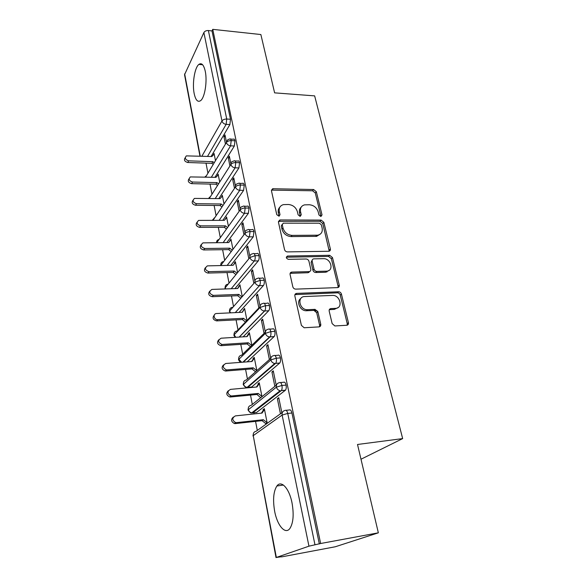 <?xml version="1.0" encoding="UTF-8"?>
<svg xmlns="http://www.w3.org/2000/svg" width="587" height="587" viewBox="0 0 587 587"><rect width="100%" height="100%" fill="white"/><g stroke="black" fill="none" stroke-linecap="round" stroke-linejoin="round"><path stroke-width="0.88" d="M320.862 216.478L322.028 214.937L316.334 191.722L313.619 189.52L272.654 188.735L271.465 190.826L276.763 214.651L279.067 216.214L280.014 214.673L279.317 211.562C278.752 207.945 280.116 205.633 283.404 204.621L288.466 204.496C292.972 204.973 295.951 207.38 297.389 211.709L298.108 214.783L300.06 216.368L301.27 214.805L300.551 211.738C299.957 208.121 301.285 205.832 304.536 204.863L309.393 204.753C313.796 205.23 316.731 207.6 318.198 211.878L318.939 214.923L320.862 216.478M321.001 216.478L315.285 192.969L312.577 190.775L271.429 190.115M279.052 216.221L278.326 212.802L279.317 211.562M300.28 216.354L299.517 212.956L300.551 211.738M274.628 511.123C272.728 499.742 273.483 491.37 276.895 485.999C281.224 479.784 289.237 488.303 292.025 502.934C294.021 514.41 293.331 522.892 289.956 528.381C285.326 535.102 277.189 525.453 274.628 511.123M194.172 93.56C192.103 83.684 194.635 67.556 198.868 64.416C201.635 62.516 203.762 64.797 205.259 71.269C207.431 81.197 204.812 97.537 200.673 100.604C197.79 102.571 195.625 100.223 194.172 93.56M332.147 323.606L334.869 325.954L346.748 325.264C348.098 325.029 348.663 324.171 348.436 322.667L341.429 294.08C340.937 292.634 339.99 291.871 338.582 291.776L296.692 293.397C295.276 293.603 294.667 294.454 294.85 295.951L301.395 325.367L304.154 327.759L318.968 326.893C320.37 326.658 320.964 325.778 320.759 324.251L317.853 311.712L315.028 309.356L307.471 309.716C299.429 310.039 296.714 296.501 304.77 296.538L332.44 295.408C340.189 294.85 343.41 308.27 335.493 308.366L330.929 308.586C329.564 308.799 328.984 309.65 329.19 311.147L332.147 323.606M347.108 325.213L347.233 323.65L340.255 295.114C339.77 293.683 338.824 292.913 337.415 292.825L338.574 291.776L337.415 292.825L294.931 294.608M212.751 29.35L320.634 543.503L378.351 532.82L357.52 444.476L402.66 438.599L314.647 95.879L274.613 92.856L260.863 34.538L212.751 29.35L211.995 30.928L208.385 30.546L226.729 119.029L230.478 119.249L211.995 30.928M328.691 251.273L328.903 251.258C330.085 251.009 330.576 250.238 330.364 248.954L323.841 222.319L321.082 220.088L280.263 219.949L278.451 222.224L284.534 249.57C284.996 250.994 285.95 251.764 287.41 251.889L328.691 251.273M332.477 257.568L339.242 285.15C339.455 286.588 338.904 287.403 337.576 287.608L295.738 289.127C294.256 289.024 293.28 288.246 292.81 286.772L290.088 274.54C289.905 273.138 290.47 272.317 291.798 272.082L309.144 271.612C310.442 271.377 310.993 270.57 310.787 269.191L308.953 261.296C308.476 259.88 307.529 259.109 306.098 258.999L288.364 259.337C286.067 258.368 285.766 257.267 287.469 256.035L329.674 255.301L332.477 257.568L331.354 258.684L338.083 286.214L339.242 285.15M273.425 396.753L273.315 396.196M360.998 459.225L402.66 438.599M320.363 326.218L319.644 326.262M290.33 272.926L291.013 272.911M308.329 272.441L308.945 272.427M325.873 271.972L326.981 271.942M199.947 156.076L184.538 74.725L203.887 32.549C204.76 31.14 206.257 30.473 208.385 30.546M320.634 543.503L308.953 546.174L276.345 557.459L281.533 556.733M378.351 532.82L335.302 546.761L281.562 556.894M257.297 430.44L255.558 421.371M254.127 413.923L253.907 412.764M253.767 412.037L253.643 411.377M252.307 404.421L250.517 395.088M249.093 387.691L249.013 387.259M248.859 386.444L248.763 385.945M247.428 379.011L245.593 369.421M242.666 354.188L240.78 344.364M238.014 329.923L236.084 319.878M233.428 306.054L231.491 295.951M228.937 282.633L227.008 272.566M224.542 259.725L222.62 249.702M220.242 237.302L218.327 227.345M216.031 215.363L214.13 205.472M211.907 193.886L210.029 184.076M207.871 172.864L206.008 163.127M215.414 160.31L214.064 153.456L213.206 155.115M225.371 136.778L223.948 136.705L224.997 134.937L226.347 141.54M223.948 136.705L225.379 143.72M319.335 543.951L291.937 412.991L287.747 413.439L314.97 544.758M286.038 410.32L289.347 409.975C290.433 409.491 291.291 410.496 291.937 412.991M230.478 119.249L229.891 124.569L211.107 156.502M280.425 382.563L283.58 382.284C284.629 381.733 285.473 382.673 286.096 385.094C286.456 387.361 286.251 389.056 285.473 390.179L256.556 412.485L255.829 412.558M267.224 423.308L264.348 408.677L263.064 409.66L263.218 410.445L261.384 413.153M263.218 410.445L264.502 409.469L262.051 413.087L235.372 415.897C231.872 417.937 231.953 420.16 235.614 422.581L236.605 422.633L235.387 423.587L262.059 420.659L265.801 423.631L265.926 424.247M281.863 412.8L278.759 397.663L277.372 398.727L280.454 413.813M274.943 355.509L277.952 355.289C278.979 354.673 279.794 355.546 280.41 357.894C280.762 360.183 280.549 361.9 279.75 363.03L251.64 387.024L250.832 387.097M261.978 396.665L259.234 382.724L257.979 383.781L258.133 384.544L256.394 387.031M258.133 384.544L259.381 383.487L256.952 386.98L230.508 389.372C226.986 391.448 227.14 393.635 230.97 395.924L231.711 395.946L230.537 396.981L256.959 394.479L260.709 397.685M276.22 385.248L273.271 370.83L271.92 371.975L274.848 386.341M269.587 329.124L272.471 328.962C273.469 328.28 274.261 329.087 274.855 331.376C275.215 333.687 274.98 335.419 274.166 336.564L247.149 361.856M256.857 370.661L254.237 357.373L253.019 358.503L253.166 359.259L251.53 361.526M270.724 358.378L267.914 344.657L266.601 345.875L269.389 359.56M264.355 303.391L267.122 303.274C268.09 302.532 268.868 303.281 269.448 305.504C269.8 307.845 269.558 309.591 268.714 310.75L243.121 336.843M251.852 345.273L249.358 332.609L246.782 336.615M265.353 332.132L262.683 319.108L261.406 320.407L264.062 333.431M259.205 278.238L261.934 278.157C262.866 277.438 263.614 278.135 264.165 280.263C264.51 282.596 264.26 284.35 263.424 285.531L239.041 312.438M246.966 320.473L244.596 308.417L242.138 312.284M260.056 306.26L257.583 294.168L256.336 295.54L258.86 307.926M254.149 253.672L256.893 253.628C257.781 252.946 258.493 253.606 259.006 255.624C259.344 257.906 259.109 259.667 258.287 260.892L234.954 288.606M242.167 296.09L239.936 284.776L237.603 288.51M254.89 281.019L252.601 269.815L251.383 271.253L253.753 282.868M249.218 229.678L251.962 229.671C252.821 229.025 253.489 229.656 253.973 231.564L253.276 236.825L230.874 265.324M237.456 272.185L235.38 261.663L234.279 263.057L234.404 263.717M249.849 256.38L247.729 246.026L246.547 247.531L248.749 258.331M244.39 206.242L247.149 206.272C247.963 205.663 248.602 206.264 249.057 208.077L248.382 213.323L226.824 242.578M232.848 248.807L230.926 239.063L229.957 241.052M244.926 232.327L242.974 222.789L241.822 224.351L243.854 234.345M239.679 183.342L242.446 183.408C243.223 182.836 243.825 183.408 244.258 185.125L243.598 190.371L222.818 220.338M228.343 225.951L226.575 216.955L225.606 218.892M240.12 208.833L238.329 200.079L237.199 201.693L239.078 210.909M235.064 160.963L237.845 161.065C238.586 160.53 239.166 161.073 239.569 162.702L238.924 167.933L218.856 198.589M223.94 203.586L222.312 195.332L221.35 197.203M235.424 185.888L233.78 177.876L232.687 179.549L234.404 188.001M230.559 139.09L233.355 139.222C234.059 138.723 234.602 139.236 234.983 140.785L234.352 146.002L214.952 177.318M219.626 181.713L218.144 174.17L217.183 175.99M230.83 163.465L229.341 156.164L228.27 157.888L229.84 165.607M234.983 140.785L231.197 140.609C228.967 140.631 227.36 141.276 226.384 142.531L205.619 177.069M228.27 157.888L229.708 157.947M232.687 179.549L234.132 179.585M225.525 218.467L225.966 218.467M237.199 201.693L238.66 201.715M229.855 240.516L230.412 240.509M241.822 224.351L243.297 224.351M234.279 263.057L234.954 263.042M246.547 247.531L248.037 247.509M238.806 286.111L239.555 286.089M251.383 271.253L252.887 271.216M243.436 309.694L244.265 309.65M256.336 295.54L257.847 295.474M248.169 333.812L249.093 333.761M261.406 320.407L262.932 320.326M253.019 358.503L254.054 358.43M266.601 345.875L268.142 345.772M257.979 383.781L259.168 383.678M271.92 371.975L273.476 371.85M263.064 409.66L264.436 409.521M277.372 398.727L278.95 398.573M239.569 162.702L235.754 162.57C233.494 162.614 231.865 163.252 230.867 164.47L209.302 198.443M244.258 185.125L240.406 185.037C238.131 185.11 236.48 185.734 235.46 186.923L213.015 220.308M249.057 208.077L245.175 208.033C242.879 208.128 241.206 208.752 240.164 209.897L216.75 242.666M253.973 231.564L250.055 231.579C247.736 231.696 246.041 232.313 244.97 233.421L220.697 265.544M259.006 255.624L255.052 255.69L249.901 257.502L225.21 287.762L225.195 288.943M264.165 280.263L260.173 280.381L254.949 282.171L229.62 311.015L229.994 312.871M269.448 305.504L265.412 305.688L260.114 307.441L234.125 334.803L233.912 335.353L235.174 337.334M274.855 331.376L270.79 331.618L265.412 333.343L238.52 359.648C239.32 361.343 240.178 362.23 241.096 362.318M280.41 357.894L276.301 358.202L270.849 359.897L243.223 384.507C244.647 386.818 245.946 387.765 247.112 387.369L251.64 387.024M286.096 385.094L281.951 385.468L276.418 387.127L248.044 409.961C249.504 412.294 250.73 413.27 251.735 412.866L256.556 412.485M301.109 207.262C299.561 208.686 299.032 210.586 299.517 212.956M279.852 207.196C278.377 208.634 277.864 210.498 278.326 212.802M329.241 251.192L322.755 223.508L320.003 221.284L278.436 221.336M321.338 224.77L319.401 223.207L283.242 223.17L282.266 224.74L283.015 228.064C284.468 232.525 287.498 234.969 292.099 235.394L317.699 235.189C321.302 234.308 322.777 231.916 322.124 228.02L321.338 224.77M282.23 224.388L281.261 225.958L282.266 224.74M320.333 234.081L316.62 236.356L291.064 236.583C286.478 236.165 283.455 233.721 282.002 229.268L281.261 225.958M338.024 287.535L338.083 286.214M309.657 271.51L308.058 272.72L290.132 273.337M331.354 258.684L328.551 256.424L286.309 257.201M326.423 271.165L326.717 271.143C334.304 270.842 330.899 258.199 323.415 258.669L313.729 258.86C312.489 259.109 311.976 259.894 312.174 261.23L314.023 269.11C314.5 270.541 315.446 271.304 316.877 271.414L326.423 271.165L325.594 272.243L329.116 270.336M312.196 260.085L311.081 262.352L312.174 261.23M325.301 272.258L315.769 272.515C314.346 272.412 313.399 271.642 312.922 270.218L311.081 262.352M337.921 307.639L334.319 309.378L329.292 309.679M300.786 298.541C295.877 301.571 300.184 311.066 306.363 310.743L307.757 309.709M319.467 326.805L319.607 325.242L316.716 312.732L313.898 310.384L306.649 310.736M214.182 154.073L211.878 156.531L186.35 155.885C184.509 158.072 185.272 159.723 188.654 160.838L187.737 162.504C184.501 161.513 183.672 159.906 185.243 157.683M188.654 160.838L212.89 161.689L214.028 162.614M187.737 162.504L211.907 163.333L213.044 164.25M211.907 163.333L212.89 161.689M218.269 174.794L215.95 177.34L190.342 176.922C188.302 179.145 189.036 180.855 192.536 182.036L191.597 183.65C188.317 182.66 187.48 181.023 189.087 178.727M192.536 182.036L216.977 182.616L218.357 183.724M191.597 183.65L215.979 184.208L217.344 185.316M215.979 184.208L216.977 182.616M222.436 195.97L220.11 198.611L194.444 198.413C192.191 200.681 192.874 202.442 196.506 203.696L195.544 205.259C192.213 204.276 191.369 202.596 193.028 200.233M196.506 203.696L221.16 203.997L222.781 205.303M195.544 205.259L220.132 205.538L221.754 206.844M220.132 205.538L221.16 203.997M226.699 217.608L224.359 220.338L198.648 220.396C196.161 222.678 196.799 224.498 200.563 225.848L199.573 227.36C196.19 226.362 195.346 224.645 197.056 222.209M200.563 225.848L225.437 225.848L227.33 227.374M199.573 227.36L224.381 227.338L226.266 228.857M224.381 227.338L225.437 225.848M231.058 239.731L228.703 242.556L202.963 242.879C200.233 245.175 200.813 247.046 204.709 248.499L203.696 249.952C200.248 248.947 199.411 247.193 201.187 244.676M204.709 248.499L229.803 248.191L231.99 249.945M203.696 249.952L228.725 249.622L230.904 251.368M228.725 249.622L229.803 248.191M235.512 262.345L233.149 265.273L207.387 265.874C204.393 268.178 204.914 270.108 208.95 271.664L207.915 273.058C204.401 272.045 203.564 270.24 205.428 267.65M208.95 271.664L234.272 271.033L236.766 273.036M207.915 273.058L233.164 272.405L235.651 274.4M233.164 272.405L234.272 271.033M238.938 286.808L237.691 288.51L211.922 289.413C208.656 291.702 209.119 293.691 213.294 295.371L212.23 296.699C208.634 295.665 207.813 293.816 209.772 291.145M213.294 295.371L238.843 294.403L241.668 296.662M212.23 296.699L237.706 295.709L240.523 297.961M237.706 295.709L238.843 294.403M243.576 310.406L242.336 312.277L216.574 313.517C212.633 313.605 213.815 319.966 217.726 319.629L216.632 320.891C212.964 319.827 212.156 317.919 214.226 315.175M245.476 322.05L242.358 319.548L216.647 320.891L217.726 319.629L243.517 318.301L246.65 320.81M317.67 311.183L314.779 310.538M242.358 319.548L243.517 318.301M248.316 334.546L249.504 333.343L247.098 336.6L221.138 338.2C217.564 340.372 217.865 342.463 222.033 344.474L220.91 345.662C217.322 344.4 216.618 342.441 218.804 339.763M222.29 344.466L248.301 342.764L251.669 345.45M221.167 345.655L247.112 343.945L250.466 346.623M247.112 343.945L248.301 342.764M253.166 359.259L254.384 358.121L251.962 361.497L225.768 363.485C222.216 365.606 222.444 367.741 226.443 369.898L225.298 371.013C221.791 369.553 221.196 367.528 223.5 364.938M226.942 369.898L253.202 367.807L256.82 370.69M225.797 371.013L251.977 368.915L255.587 371.791M251.977 368.915L253.202 367.807M230.537 396.981L229.796 396.959C226.377 395.3 225.885 393.217 228.336 390.707M231.711 395.946L258.214 393.451L261.927 396.401M260.657 397.421L261.098 397.377M256.959 394.479L258.214 393.451M235.387 423.587L234.411 423.535C231.08 421.664 230.706 419.522 233.303 417.1M236.605 422.633L263.35 419.712L267.107 422.691L265.801 423.631L266.968 423.498M262.059 420.659L263.35 419.712M320.95 216.141L322.028 214.937M279.016 215.906L280.014 214.673M300.236 216.023L301.27 214.805M184.648 73.837L200.24 156.091M201.906 156.149L221.974 120.973L203.887 32.549M229.891 124.569L226.149 124.356C223.97 124.04 222.583 122.91 221.974 120.973C222.928 119.682 224.513 119.036 226.729 119.029L226.149 124.356L207.541 156.362M308.953 546.174L282.127 415.06L253.239 435.627L276.345 557.459M287.747 413.439L282.127 415.06C281.841 412.463 282.861 410.915 285.187 410.408C286.258 409.931 287.109 410.944 287.747 413.439M282.406 412.404L256.181 431.247C253.995 431.738 253.012 433.199 253.239 435.627L276.022 557.613M205.927 176.107L204.848 177.047M234.352 146.002L230.581 145.833L231.197 140.609C230.823 139.06 230.28 138.539 229.583 139.046L227.793 139.699L226.384 142.531C227.044 144.461 228.438 145.561 230.581 145.84L211.357 177.223M238.924 167.933L235.116 167.809L215.231 198.538M243.598 190.371L239.753 190.291L219.164 220.323M248.382 213.323L244.5 213.301L223.141 242.607M253.276 236.825L249.365 236.855L227.162 265.405M258.287 260.892L254.34 260.966L231.212 288.731M263.424 285.531L259.439 285.671L235.27 312.614M235.798 337.298L234.125 334.803C233.927 332.602 234.888 331.332 237.001 330.995L260.034 306.685M268.685 310.78L264.664 310.978L239.32 337.077M241.639 362.274L238.74 359.134C238.535 356.881 239.496 355.568 241.631 355.194L265.346 332.183M274.078 336.659L270.013 336.909L243.319 362.15M279.603 363.184L275.648 363.353C276.44 362.216 276.66 360.499 276.301 358.202C275.699 355.847 274.885 354.974 273.872 355.59C271.59 356.001 270.585 357.439 270.849 359.897C271.465 361.93 272.779 363.126 274.789 363.492L247.112 387.369C245.234 387.046 244.016 385.938 243.458 384.037C243.245 381.733 244.214 380.369 246.364 379.958L270.834 358.275M279.75 363.03L275.648 363.353L247.78 387.369L246.87 387.369M285.267 390.377L281.342 390.568C282.105 389.438 282.31 387.743 281.951 385.468C281.334 383.04 280.498 382.1 279.456 382.651C277.152 383.106 276.139 384.602 276.418 387.127C276.998 389.086 278.238 390.289 280.138 390.729L251.735 412.866C249.959 412.47 248.807 411.362 248.294 409.528C248.074 407.165 249.049 405.749 251.214 405.301L276.514 385.006M285.473 390.179L281.342 390.568L252.667 412.888L251.794 412.874M210.058 196.806L208.554 198.435M232.459 161.476C231.183 162.034 230.647 163.032 230.867 164.47C231.542 166.444 232.958 167.559 235.116 167.809L235.754 162.57C235.35 160.933 234.785 160.39 234.044 160.926L232.459 161.476M214.284 217.953L212.501 220.301M237.258 183.76C235.835 184.303 235.233 185.36 235.46 186.923C236.15 188.933 237.581 190.056 239.753 190.291L240.406 185.037C239.98 183.32 239.386 182.748 238.608 183.32L237.258 183.76M218.628 239.562C217.168 240.068 216.508 241.103 216.662 242.666M242.182 206.565C240.597 207.086 239.929 208.194 240.164 209.897C240.861 211.958 242.306 213.088 244.5 213.301L245.175 208.033C244.72 206.22 244.089 205.619 243.282 206.235L242.182 206.565M223.075 261.655C221.416 262.14 220.69 263.262 220.895 265.016L221.057 265.537M247.23 229.913C245.483 230.398 244.735 231.564 244.97 233.421C245.682 235.519 247.149 236.664 249.365 236.855L250.055 231.579C249.57 229.664 248.91 229.033 248.059 229.686L247.23 229.913M227.631 284.24C225.812 284.688 225.004 285.854 225.21 287.762L225.679 288.929M252.417 253.826C250.495 254.266 249.658 255.492 249.901 257.502C250.62 259.652 252.102 260.804 254.34 260.966C255.154 259.74 255.389 257.979 255.052 255.69C254.538 253.672 253.841 253.004 252.953 253.694L252.417 253.826M232.298 307.346C230.309 307.727 229.414 308.953 229.62 311.015L230.574 312.842M257.73 278.333C255.631 278.7 254.699 279.984 254.949 282.171C255.683 284.365 257.179 285.531 259.439 285.671C260.268 284.482 260.518 282.721 260.173 280.381C259.623 278.253 258.889 277.556 257.964 278.275L257.73 278.333M263.108 303.45C260.87 303.772 259.872 305.108 260.114 307.441C260.826 309.62 262.294 310.802 264.502 310.978L264.693 310.941C265.522 309.782 265.764 308.028 265.412 305.688C264.84 303.457 264.069 302.709 263.108 303.45M268.42 329.197C266.16 329.564 265.163 330.951 265.412 333.343C266.08 335.448 267.467 336.637 269.58 336.916L270.108 336.821C270.915 335.669 271.143 333.937 270.79 331.618C270.203 329.322 269.411 328.515 268.42 329.197M272.309 189.953L273.271 188.669M312.577 190.775L313.619 189.52M315.285 192.969L316.334 191.722M279.265 221.167L280.263 219.949M320.003 221.284L321.082 220.088M322.755 223.508L323.841 222.319M329.248 250.084L330.364 248.954M282.002 229.268L283.015 228.064M291.064 236.583L292.099 235.394M315.637 236.436L316.716 235.262M290.866 273.19L291.922 272.075M307.933 272.728L309.026 271.62M286.588 257.172L287.623 256.02M328.551 256.424L329.674 255.301M312.922 270.218L314.023 269.11M315.769 272.515L316.877 271.414M329.769 309.598L330.929 308.586M334.319 309.378L335.493 308.366M313.796 310.384L314.925 309.356M316.716 312.732L317.853 311.712M319.607 325.242L320.759 324.251M295.613 294.469L296.692 293.397M340.255 295.114L341.429 294.08M347.233 323.65L348.436 322.667M276.895 485.999L283.396 485.038M198.868 64.416L202.61 64.746M212.553 219.868L212.413 220.301M216.684 241.558L216.449 242.673M220.917 263.724L220.69 265.544M225.239 286.368L224.997 288.298M229.664 309.525L229.4 311.521M234.191 333.196L233.897 335.28M238.828 357.402L238.505 359.582M268.714 310.75L264.502 310.978L239.166 337.085M243.576 382.159L243.216 384.456M274.166 336.564L269.58 336.916L242.886 362.179M248.44 407.488L248.037 409.909M253.43 433.411L252.975 435.965M271.693 190.019L272.654 188.735M278.832 221.211L279.823 219.986M316.62 236.356L317.699 235.189M290.741 273.197L291.798 272.082M308.058 272.72L309.144 271.612M286.434 257.179L287.469 256.035M325.594 272.243L326.717 271.143M306.363 310.743L307.471 309.716M313.898 310.384L315.028 309.356M220.91 345.662L222.033 344.474M225.298 371.013L226.443 369.898M229.796 396.959L230.97 395.924M234.411 423.535L235.614 422.581"/></g></svg>
